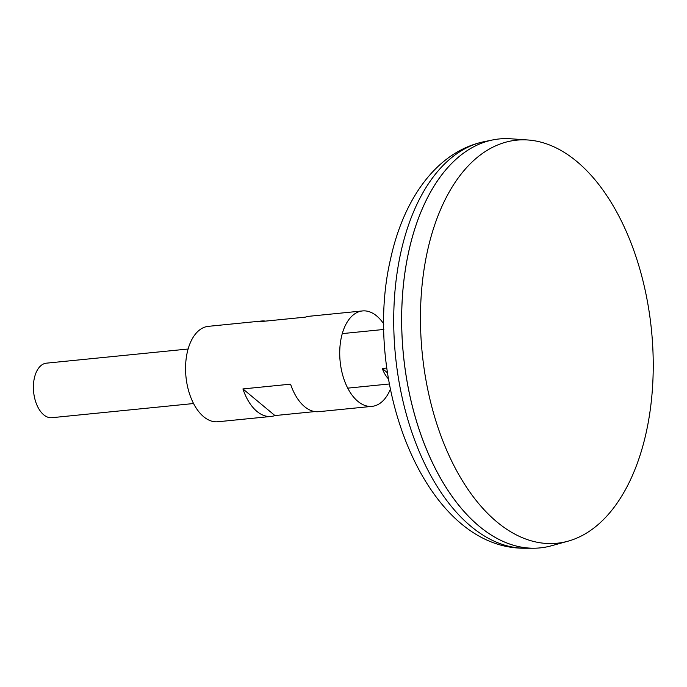 <?xml version="1.0" encoding="UTF-8"?>
<svg xmlns="http://www.w3.org/2000/svg" width="687" height="687" viewBox="0 0 687 687"><rect width="100%" height="100%" fill="white"/><g stroke="black" fill="none" stroke-linecap="round" stroke-linejoin="round"><path stroke-width="1.03" d="M388.447 378.88A27.403 15.586 -95.7 0 1 382.29 368.481L386.824 368.026M188.118 349.013L46.415 363.165A27.403 15.586 84.3 0 0 34.35 378.125A27.403 15.586 84.3 0 0 37.064 405.399A27.403 15.586 84.3 0 0 51.86 417.696L193.562 403.535M427.529 250.729A202.553 115.21 84.3 0 0 451.359 460.427A202.553 115.21 84.3 0 0 568.029 541.184A202.553 115.21 84.3 0 0 646.166 432.681A202.553 115.21 84.3 0 0 527.951 139.993A202.553 115.21 84.3 0 0 427.529 250.729M527.951 139.993L510.724 138.783A205.49 116.876 84.3 0 0 408.842 251.116A205.49 116.876 84.3 0 0 433.016 463.854A205.49 116.876 84.3 0 0 551.386 545.787L568.029 541.184M424.566 203.764A205.456 116.859 84.3 0 0 408.834 251.133A205.456 116.859 84.3 0 0 454.073 499.14M499.312 138.946A205.49 116.876 84.3 0 0 492.742 139.933A205.49 116.876 84.3 0 0 408.817 251.124A205.49 116.876 84.3 0 0 533.533 548.217A205.49 116.876 84.3 0 0 540.162 547.883M382.29 368.481L387.494 372.809M390.353 389.246A47.944 27.274 -95.7 0 1 372.036 406.361A47.944 27.274 -95.7 0 1 357.815 401.302A47.944 27.274 -95.7 0 1 339.825 348.902A47.944 27.274 -95.7 0 1 362.504 310.936A47.944 27.274 -95.7 0 1 376.725 315.986A47.944 27.274 -95.7 0 1 383.844 324.092M242.923 388.928L274.937 415.566A47.944 27.274 84.3 0 1 271.133 416.442A47.944 27.274 84.3 0 1 256.904 411.384A47.944 27.274 84.3 0 1 242.923 388.928L290.575 384.162A47.944 27.274 84.3 0 0 304.556 406.627A47.944 27.274 84.3 0 0 318.785 411.676L372.036 406.361M274.937 415.566L314.878 411.582M271.133 416.442L217.873 421.758A47.944 27.274 -95.7 0 1 203.653 416.708A47.944 27.274 -95.7 0 1 185.662 364.308A47.944 27.274 -95.7 0 1 208.341 326.342L261.601 321.018A47.944 27.274 -95.7 0 1 265.508 321.121M261.601 321.018A47.944 27.274 -95.7 0 0 257.788 321.885L305.44 317.128A47.944 27.274 -95.7 0 1 309.244 316.26L362.504 310.936M525.066 548.217C425.322 549.523 361.422 381.981 390.68 258.492C403.681 198.723 436.984 151.329 484.447 141.608A204.649 116.395 84.3 0 0 400.865 252.335A204.649 116.395 84.3 0 0 525.066 548.217L533.533 548.217M347.725 388.138L389.34 383.981M484.447 141.608L492.742 139.933M342.281 333.607L383.896 329.451"/></g></svg>
